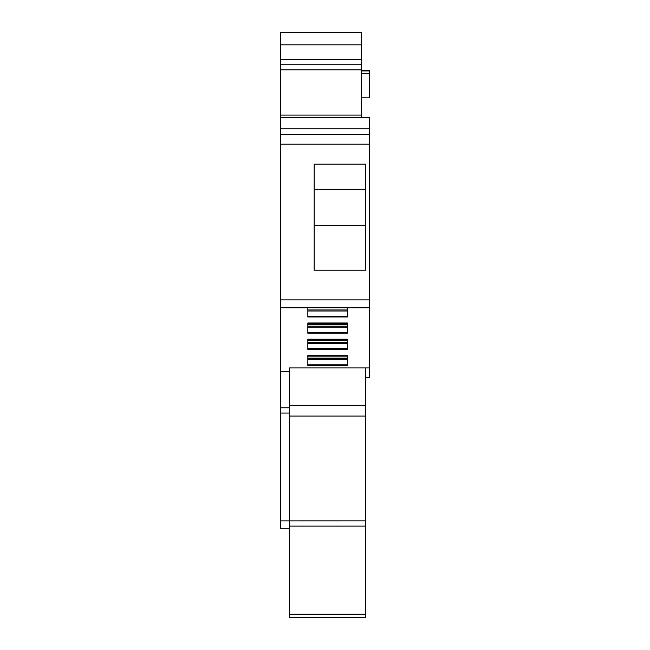 <?xml version="1.0" encoding="UTF-8"?>
<svg xmlns="http://www.w3.org/2000/svg" width="650" height="650" viewBox="0 0 650 650"><rect width="100%" height="100%" fill="white"/><g stroke="black" fill="none" stroke-linecap="round" stroke-linejoin="round"><path stroke-width="0.97" d="M280.605 144.194L280.605 299.845L369.395 299.845L369.395 134.347L280.605 134.347L280.605 144.194L369.395 144.194M314.178 270.132L365.666 270.132L365.666 164.182L314.178 164.182L314.178 270.132M289.559 528.32L280.605 528.32L280.605 307.352L369.395 307.352L369.395 299.845M280.605 299.845L280.605 307.352M280.605 128.757L369.395 128.757L369.395 117.561L361.562 117.561L361.562 69.81L280.605 69.81L280.605 134.347M280.605 69.81L280.605 32.5L361.562 32.5M280.605 117.561L361.562 117.569M369.395 128.757L369.395 134.347M280.605 371.694L289.559 371.694L289.559 367.933L369.395 367.933L369.395 307.352M369.395 367.933L369.395 377.601L365.666 377.601M314.178 189.377L365.666 189.377M365.666 225.566L314.178 225.566M289.559 617.5L365.666 617.5L289.559 617.5L289.559 520.861L280.605 520.861M280.605 413.059L289.559 413.059L289.559 520.861L365.666 520.853L365.666 367.933M289.559 413.059L289.559 407.786L280.605 407.786M289.559 367.933L289.559 407.786M307.84 333.223L307.84 322.985L347.384 322.985L347.384 333.223L307.84 333.223M307.84 365.674L307.84 355.436L347.384 355.436L347.384 365.674L307.84 365.674M307.84 349.448L307.84 339.211L347.384 339.211L347.384 349.448L307.84 349.448M307.84 316.997L307.84 307.889L347.384 307.889L347.384 316.997L307.84 316.997M361.562 69.81L361.562 32.744L280.605 32.744M369.395 82.867L369.395 97.793L361.562 97.793L369.395 97.793L369.395 70.923L361.562 70.923M361.562 70.249L369.395 70.249L369.395 70.923M369.395 70.249L361.562 70.184M307.84 323.204L307.84 324.407L347.384 324.407L347.384 323.204L307.84 323.204M307.84 355.656L307.84 356.858L347.384 356.858L347.384 355.656L307.84 355.656M307.84 339.43L307.84 340.632L347.384 340.632L347.384 339.43L307.84 339.43M365.666 617.5L365.666 520.853M307.84 327.243L347.384 327.243M307.84 326.194L347.384 326.194M307.84 359.694L347.384 359.694M307.84 358.637L347.384 358.637M307.84 343.468L347.384 343.468M307.84 342.412L347.384 342.412M307.84 311.025L347.384 311.025M307.84 309.969L347.384 309.969M361.562 115.091L280.605 115.091M361.562 64.212L280.605 64.212M361.562 59.361L280.605 59.361M361.562 44.817L280.605 44.817M369.395 73.775L361.562 73.775M347.384 332.353L307.84 332.353M347.384 364.804L307.84 364.804M347.384 348.579L307.84 348.579M347.384 316.127L307.84 316.127M289.559 614.242L365.666 614.242M365.666 526.118L289.559 526.118M365.666 416.089L289.559 416.089M289.559 405.527L365.666 405.527M369.395 307.889L280.605 307.889"/></g></svg>
